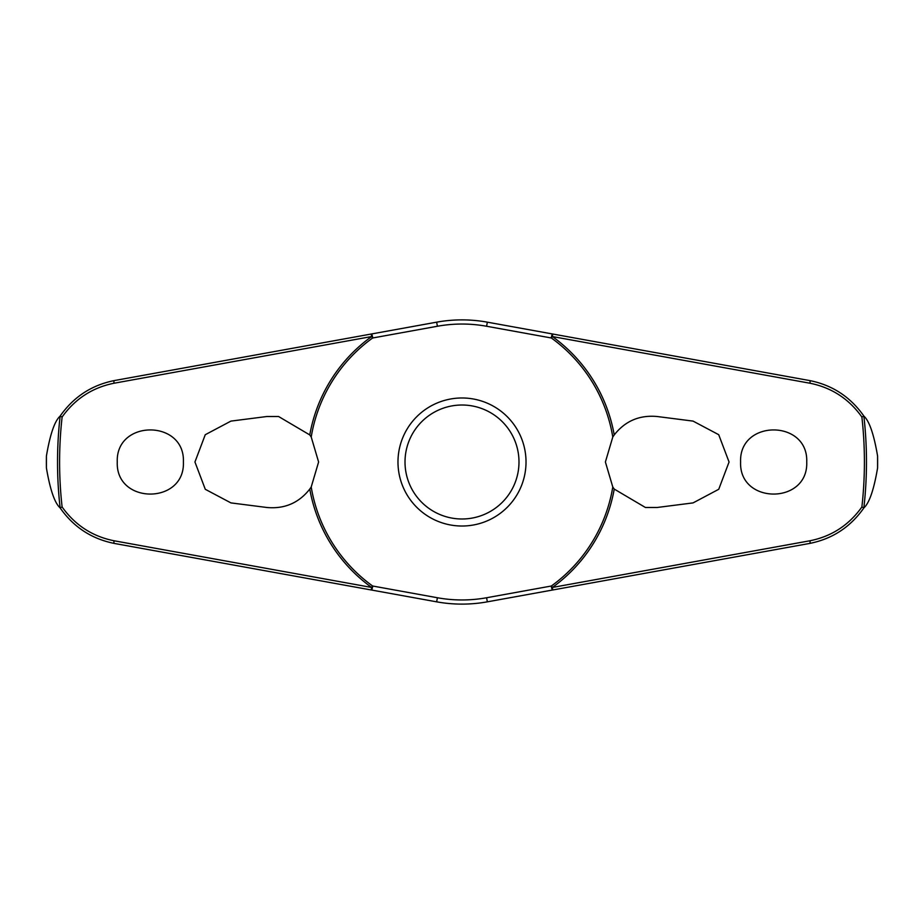 <?xml version="1.0" encoding="UTF-8"?>
<svg xmlns="http://www.w3.org/2000/svg" width="924" height="924" viewBox="0 0 924 924"><rect width="100%" height="100%" fill="white"/><g stroke="black" fill="none" stroke-linecap="round" stroke-linejoin="round"><path stroke-width="1.39" d="M614.229 434.927C625.132 421.044 639.42 414.911 657.079 416.505L693.069 421.101L718.71 434.696L729.059 462L718.745 489.281L693.069 502.899L657.079 507.495L645.437 507.495L614.229 489.073L612.785 486.994L605.393 462L612.785 437.006L614.229 434.927A154.608 154.608 0 0 0 552.39 336.555L552.725 334.014L487.341 322.164A142.123 142.123 0 0 0 436.659 322.164L371.275 334.014L371.61 336.555A154.608 154.608 0 0 0 309.771 434.927L311.215 437.006L318.607 462L311.215 486.994L309.771 489.073C298.868 502.956 284.58 509.089 266.921 507.495L230.931 502.899L205.29 489.304L194.941 462L205.255 434.719L230.931 421.101L266.921 416.505L278.563 416.505L309.771 434.927M311.215 437.006A152.841 152.841 0 0 1 372.649 337.988A2.818 0.728 -100.3 0 0 372.522 336.775A2.818 0.728 -100.3 0 0 372.499 336.648A2.818 0.728 -100.3 0 0 371.275 334.014L114.172 380.596C91.511 385.158 73.47 397.02 60.048 416.181L60.141 416.135A404.469 404.469 0 0 0 60.129 507.865L60.048 507.819C73.47 526.98 91.511 538.842 114.172 543.404L371.275 589.986A2.818 0.728 -79.7 0 0 372.499 587.352A2.818 0.728 -79.7 0 0 372.522 587.225A2.818 0.728 -79.7 0 0 372.649 586.012L371.61 587.445L114.068 540.771C92.423 536.428 75.11 525.167 62.116 506.987A402.402 402.402 0 0 1 62.116 417.013L60.141 416.135M309.771 489.073A154.608 154.608 0 0 0 371.61 587.445L371.275 589.986L436.659 601.836A142.123 142.123 0 0 0 487.341 601.836L552.725 589.986L552.39 587.445A154.608 154.608 0 0 0 614.229 489.073M612.785 486.994A152.841 152.841 0 0 1 551.351 586.012A2.818 0.728 79.7 0 0 551.478 587.225A2.818 0.728 79.7 0 0 551.501 587.352A2.818 0.728 79.7 0 0 552.725 589.986L809.828 543.404C832.489 538.842 850.53 526.98 863.952 507.819L863.859 507.865A404.469 404.469 0 0 0 863.871 416.135L863.952 416.181C850.53 397.02 832.489 385.158 809.828 380.596L552.725 334.014A2.818 0.728 100.3 0 0 551.501 336.648A2.818 0.728 100.3 0 0 551.478 336.775A2.818 0.728 100.3 0 0 551.351 337.988A152.841 152.841 0 0 1 612.785 437.006M46.419 467.983L46.419 456.017A415.627 415.627 0 0 0 46.419 467.983C50.092 489.616 54.631 502.899 60.048 507.819M877.581 456.017L877.581 467.983A415.627 415.627 0 0 0 877.581 456.017C873.908 434.384 869.369 421.101 863.952 416.181M863.952 507.819C869.369 502.899 873.908 489.616 877.581 467.983M62.116 417.013C75.11 398.833 92.423 387.572 114.068 383.229L371.61 336.555L372.649 337.988L437.399 326.253A137.953 137.953 0 0 1 486.602 326.253L551.351 337.988L552.39 336.555L809.932 383.229C831.577 387.572 848.89 398.833 861.884 417.013A402.402 402.402 0 0 1 861.884 506.987L863.859 507.865M740.598 462C738.9 419.242 808.431 419.253 806.733 462C808.431 504.747 738.9 504.758 740.598 462M863.859 416.135L861.884 417.013M117.267 462C115.569 419.253 185.1 419.242 183.402 462C185.1 504.758 115.569 504.747 117.267 462M462 526.022A64.022 64.022 0 0 0 526.022 462A64.022 64.022 0 0 0 462 397.978A64.022 64.022 0 0 0 397.978 462A64.022 64.022 0 0 0 462 526.022A64.022 64.022 0 0 1 397.978 462A64.022 64.022 0 0 1 462 397.978M861.884 506.987C848.89 525.167 831.577 536.428 809.932 540.771L552.39 587.445L551.351 586.012L486.602 597.747L487.341 601.836M486.602 597.747A137.953 137.953 0 0 1 437.399 597.747L372.649 586.012A152.841 152.841 0 0 1 311.215 486.994M60.141 507.865L62.116 506.987M60.048 416.181C54.631 421.101 50.092 434.384 46.419 456.017M437.399 326.253L436.659 322.164M437.399 597.747L436.659 601.836M486.602 326.253L487.341 322.164M518.988 462A56.988 56.988 0 0 0 462 405.012A56.988 56.988 0 0 0 405.012 462A56.988 56.988 0 0 0 462 518.988A56.988 56.988 0 0 0 518.988 462M114.172 543.404A2.818 0.578 -79.7 0 1 114.068 540.771M114.172 380.596A2.818 0.578 79.7 0 0 114.068 383.229M809.828 543.404A2.818 0.578 -100.3 0 0 809.932 540.771M809.828 380.596A2.818 0.578 100.3 0 1 809.932 383.229"/></g></svg>

